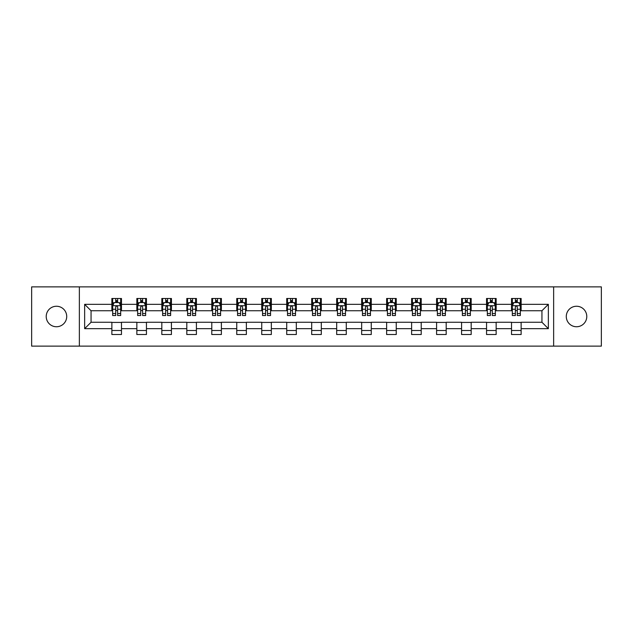 <?xml version="1.0" encoding="UTF-8"?>
<svg xmlns="http://www.w3.org/2000/svg" width="633" height="633" viewBox="0 0 633 633"><rect width="100%" height="100%" fill="white"/><g stroke="black" fill="none" stroke-linecap="round" stroke-linejoin="round"><path stroke-width="0.95" d="M576.528 306.253A10.247 10.247 0 0 0 566.282 316.5A10.247 10.247 0 0 0 576.528 326.747A10.247 10.247 0 0 0 586.783 316.5A10.247 10.247 0 0 0 576.528 306.253M56.472 306.253A10.247 10.247 0 0 0 46.217 316.5A10.247 10.247 0 0 0 56.472 326.747A10.247 10.247 0 0 0 66.718 316.5A10.247 10.247 0 0 0 56.472 306.253M553.638 346.124L601.35 346.124L601.35 286.876L553.638 286.876L553.638 346.124L79.362 346.124L79.362 286.876L31.65 286.876L31.65 346.124L79.362 346.124M553.638 286.876L79.362 286.876M521.133 304.331L521.133 298.483L511.527 298.483L511.527 304.331L496.153 304.331L496.153 298.483L486.548 298.483L486.548 304.331L471.174 304.331L471.174 298.483L461.568 298.483L461.568 304.331L446.194 304.331L446.194 298.483L436.588 298.483L436.588 304.331L421.214 304.331L421.214 298.483L411.608 298.483L411.608 304.331L396.242 304.331L396.242 298.483L386.628 298.483L386.628 304.331L371.262 304.331L371.262 298.483L361.657 298.483L361.657 304.331L346.283 304.331L346.283 298.483L336.677 298.483L336.677 304.331L321.303 304.331L321.303 298.483L311.697 298.483L311.697 304.331L296.323 304.331L296.323 298.483L286.717 298.483L286.717 304.331L271.343 304.331L271.343 298.483L261.738 298.483L261.738 304.331L246.372 304.331L246.372 298.483L236.758 298.483L236.758 304.331L221.392 304.331L221.392 298.483L211.786 298.483L211.786 304.331L196.412 304.331L196.412 298.483L186.806 298.483L186.806 304.331L171.432 304.331L171.432 298.483L161.826 298.483L161.826 304.331L146.452 304.331L146.452 298.483L136.847 298.483L136.847 304.331L121.473 304.331L121.473 298.483L111.867 298.483L111.867 304.331L84.648 304.331L84.648 328.669L91.057 322.26L111.867 322.26L111.867 334.517L121.473 334.517L121.473 322.26L136.847 322.26L136.847 334.517L146.452 334.517L146.452 322.26L161.826 322.26L161.826 334.517L171.432 334.517L171.432 322.26L186.806 322.26L186.806 334.517L196.412 334.517L196.412 322.26L211.786 322.26L211.786 334.517L221.392 334.517L221.392 322.26L236.758 322.26L236.758 334.517L246.372 334.517L246.372 322.26L261.738 322.26L261.738 334.517L271.343 334.517L271.343 322.26L286.717 322.26L286.717 334.517L296.323 334.517L296.323 322.26L311.697 322.26L311.697 334.517L321.303 334.517L321.303 322.26L336.677 322.26L336.677 334.517L346.283 334.517L346.283 322.26L361.657 322.26L361.657 334.517L371.262 334.517L371.262 322.26L386.628 322.26L386.628 334.517L396.242 334.517L396.242 322.26L411.608 322.26L411.608 334.517L421.214 334.517L421.214 322.26L436.588 322.26L436.588 334.517L446.194 334.517L446.194 322.26L461.568 322.26L461.568 334.517L471.174 334.517L471.174 322.26L486.548 322.26L486.548 334.517L496.153 334.517L496.153 322.26L511.527 322.26L511.527 334.517L521.133 334.517L521.133 322.26L541.943 322.26L541.943 310.74L521.133 310.74L521.133 304.331L548.352 304.331L548.352 328.669L521.133 328.669M511.527 328.669L496.153 328.669M486.548 328.669L471.174 328.669M461.568 328.669L446.194 328.669M436.588 328.669L421.214 328.669M411.608 328.669L396.242 328.669M386.628 328.669L371.262 328.669M361.657 328.669L346.283 328.669M336.677 328.669L321.303 328.669M311.697 328.669L296.323 328.669M286.717 328.669L271.343 328.669M261.738 328.669L246.372 328.669M236.758 328.669L221.392 328.669M211.786 328.669L196.412 328.669M186.806 328.669L171.432 328.669M161.826 328.669L146.452 328.669M136.847 328.669L121.473 328.669M111.867 328.669L84.648 328.669M511.527 304.331L511.527 310.74L496.153 310.74L496.153 304.331M486.548 304.331L486.548 310.74L471.174 310.74L471.174 304.331M461.568 304.331L461.568 310.74L446.194 310.74L446.194 304.331M436.588 304.331L436.588 310.74L421.214 310.74L421.214 304.331M411.608 304.331L411.608 310.74L396.242 310.74L396.242 304.331M386.628 304.331L386.628 310.74L371.262 310.74L371.262 304.331M361.657 304.331L361.657 310.74L346.283 310.74L346.283 304.331M336.677 304.331L336.677 310.74L321.303 310.74L321.303 304.331M311.697 304.331L311.697 310.74L296.323 310.74L296.323 304.331M286.717 304.331L286.717 310.74L271.343 310.74L271.343 304.331M261.738 304.331L261.738 310.74L246.372 310.74L246.372 304.331M236.758 304.331L236.758 310.74L221.392 310.74L221.392 304.331M211.786 304.331L211.786 310.74L196.412 310.74L196.412 304.331M186.806 304.331L186.806 310.74L171.432 310.74L171.432 304.331M161.826 304.331L161.826 310.74L146.452 310.74L146.452 304.331M136.847 304.331L136.847 310.74L121.473 310.74L121.473 304.331M111.867 304.331L111.867 310.74L91.057 310.74L84.648 304.331M91.057 310.74L91.057 322.26M548.352 328.669L541.943 322.26M541.943 310.74L548.352 304.331M111.867 302.487L112.666 302.487M115.712 302.487L117.635 302.487M120.674 302.487L121.473 302.487M111.867 310.574L112.666 310.574M115.712 310.574L117.635 310.574M120.674 310.574L121.473 310.574M111.867 322.426L121.473 322.426M111.867 330.513L121.473 330.513M136.847 322.426L146.452 322.426M136.847 330.513L146.452 330.513M136.847 302.487L137.646 302.487M140.692 302.487L142.615 302.487M145.653 302.487L146.452 302.487M136.847 310.574L137.646 310.574M140.692 310.574L142.615 310.574M145.653 310.574L146.452 310.574M161.826 322.426L171.432 322.426M161.826 330.513L171.432 330.513M161.826 302.487L162.626 302.487M165.672 302.487L167.587 302.487M170.633 302.487L171.432 302.487M161.826 310.574L162.626 310.574M165.672 310.574L167.587 310.574M170.633 310.574L171.432 310.574M186.806 322.426L196.412 322.426M186.806 330.513L196.412 330.513M186.806 302.487L187.605 302.487M190.644 302.487L192.567 302.487M195.613 302.487L196.412 302.487M186.806 310.574L187.605 310.574M190.644 310.574L192.567 310.574M195.613 310.574L196.412 310.574M211.786 322.426L221.392 322.426M211.786 330.513L221.392 330.513M211.786 302.487L212.585 302.487M215.624 302.487L217.546 302.487M220.593 302.487L221.392 302.487M211.786 310.574L212.585 310.574M215.624 310.574L217.546 310.574M220.593 310.574L221.392 310.574M236.758 322.426L246.372 322.426M236.758 330.513L246.372 330.513M236.758 302.487L237.565 302.487M240.603 302.487L242.526 302.487M245.564 302.487L246.372 302.487M236.758 310.574L237.565 310.574M240.603 310.574L242.526 310.574M245.564 310.574L246.372 310.574M261.738 322.426L271.343 322.426M261.738 330.513L271.343 330.513M261.738 302.487L262.537 302.487M265.583 302.487L267.506 302.487M270.544 302.487L271.343 302.487M261.738 310.574L262.537 310.574M265.583 310.574L267.506 310.574M270.544 310.574L271.343 310.574M286.717 322.426L296.323 322.426M286.717 330.513L296.323 330.513M286.717 302.487L287.517 302.487M290.563 302.487L292.486 302.487M295.524 302.487L296.323 302.487M286.717 310.574L287.517 310.574M290.563 310.574L292.486 310.574M295.524 310.574L296.323 310.574M311.697 322.426L321.303 322.426M311.697 330.513L321.303 330.513M311.697 302.487L312.496 302.487M315.543 302.487L317.457 302.487M320.504 302.487L321.303 302.487M311.697 310.574L312.496 310.574M315.543 310.574L317.457 310.574M320.504 310.574L321.303 310.574M336.677 322.426L346.283 322.426M336.677 330.513L346.283 330.513M336.677 302.487L337.476 302.487M340.514 302.487L342.437 302.487M345.483 302.487L346.283 302.487M336.677 310.574L337.476 310.574M340.514 310.574L342.437 310.574M345.483 310.574L346.283 310.574M361.657 322.426L371.262 322.426M361.657 330.513L371.262 330.513M361.657 302.487L362.456 302.487M365.494 302.487L367.417 302.487M370.463 302.487L371.262 302.487M361.657 310.574L362.456 310.574M365.494 310.574L367.417 310.574M370.463 310.574L371.262 310.574M386.628 322.426L396.242 322.426M386.628 330.513L396.242 330.513M386.628 302.487L387.436 302.487M390.474 302.487L392.397 302.487M395.435 302.487L396.242 302.487M386.628 310.574L387.436 310.574M390.474 310.574L392.397 310.574M395.435 310.574L396.242 310.574M411.608 322.426L421.214 322.426M411.608 330.513L421.214 330.513M411.608 302.487L412.407 302.487M415.454 302.487L417.376 302.487M420.415 302.487L421.214 302.487M411.608 310.574L412.407 310.574M415.454 310.574L417.376 310.574M420.415 310.574L421.214 310.574M436.588 322.426L446.194 322.426M436.588 330.513L446.194 330.513M436.588 302.487L437.387 302.487M440.433 302.487L442.356 302.487M445.395 302.487L446.194 302.487M436.588 310.574L437.387 310.574M440.433 310.574L442.356 310.574M445.395 310.574L446.194 310.574M461.568 322.426L471.174 322.426M461.568 330.513L471.174 330.513M461.568 302.487L462.367 302.487M465.413 302.487L467.328 302.487M470.374 302.487L471.174 302.487M461.568 310.574L462.367 310.574M465.413 310.574L467.328 310.574M470.374 310.574L471.174 310.574M486.548 322.426L496.153 322.426M486.548 330.513L496.153 330.513M486.548 302.487L487.347 302.487M490.385 302.487L492.308 302.487M495.354 302.487L496.153 302.487M486.548 310.574L487.347 310.574M490.385 310.574L492.308 310.574M495.354 310.574L496.153 310.574M511.527 322.426L521.133 322.426M511.527 330.513L521.133 330.513M511.527 302.487L512.326 302.487M515.365 302.487L517.288 302.487M520.334 302.487L521.133 302.487M511.527 310.574L512.326 310.574M515.365 310.574L517.288 310.574M520.334 310.574L521.133 310.574M117.635 300.572L115.712 300.572M120.674 313.533L117.635 313.533L117.635 315.543L120.674 315.543L120.674 305.771L119.075 302.566L114.272 302.566L112.666 305.771L112.666 315.543L115.712 315.543L115.712 313.533L112.666 313.533M112.666 305.771L112.666 298.483M120.674 305.771L120.674 298.483M115.712 302.566L115.712 298.483M117.635 298.483L117.635 302.566M117.635 313.533L117.635 306.973C116.994 305.739 116.353 305.739 115.712 306.973L115.712 313.533M142.615 300.572L140.692 300.572M145.653 313.533L142.615 313.533L142.615 315.543L145.653 315.543L145.653 305.771L144.055 302.566L139.252 302.566L137.646 305.771L137.646 315.543L140.692 315.543L140.692 313.533L137.646 313.533M137.646 305.771L137.646 298.483M145.653 305.771L145.653 298.483M140.692 302.566L140.692 298.483M142.615 298.483L142.615 302.566M142.615 313.533L142.615 306.973C141.974 305.739 141.333 305.739 140.692 306.973L140.692 313.533M167.587 300.572L165.672 300.572M170.633 313.533L167.587 313.533L167.587 315.543L170.633 315.543L170.633 305.771L169.035 302.566L164.224 302.566L162.626 305.771L162.626 315.543L165.672 315.543L165.672 313.533L162.626 313.533M162.626 305.771L162.626 298.483M170.633 305.771L170.633 298.483M165.672 302.566L165.672 298.483M167.587 298.483L167.587 302.566M167.587 313.533L167.587 306.973C166.954 305.739 166.313 305.739 165.672 306.973L165.672 313.533M192.567 300.572L190.644 300.572M195.613 313.533L192.567 313.533L192.567 315.543L195.613 315.543L195.613 305.771L194.007 302.566L189.204 302.566L187.605 305.771L187.605 315.543L190.644 315.543L190.644 313.533L187.605 313.533M187.605 305.771L187.605 298.483M195.613 305.771L195.613 298.483M190.644 302.566L190.644 298.483M192.567 298.483L192.567 302.566M192.567 313.533L192.567 306.973C191.926 305.739 191.285 305.739 190.644 306.973L190.644 313.533M217.546 300.572L215.624 300.572M220.593 313.533L217.546 313.533L217.546 315.543L220.593 315.543L220.593 305.771L218.986 302.566L214.183 302.566L212.585 305.771L212.585 315.543L215.624 315.543L215.624 313.533L212.585 313.533M212.585 305.771L212.585 298.483M220.593 305.771L220.593 298.483M215.624 302.566L215.624 298.483M217.546 298.483L217.546 302.566M217.546 313.533L217.546 306.973C216.905 305.739 216.264 305.739 215.624 306.973L215.624 313.533M242.526 300.572L240.603 300.572M245.564 313.533L242.526 313.533L242.526 315.543L245.564 315.543L245.564 305.771L243.966 302.566L239.163 302.566L237.565 305.771L237.565 315.543L240.603 315.543L240.603 313.533L237.565 313.533M237.565 305.771L237.565 298.483M245.564 305.771L245.564 298.483M240.603 302.566L240.603 298.483M242.526 298.483L242.526 302.566M242.526 313.533L242.526 306.973C241.885 305.739 241.244 305.739 240.603 306.973L240.603 313.533M267.506 300.572L265.583 300.572M270.544 313.533L267.506 313.533L267.506 315.543L270.544 315.543L270.544 305.771L268.946 302.566L264.143 302.566L262.537 305.771L262.537 315.543L265.583 315.543L265.583 313.533L262.537 313.533M262.537 305.771L262.537 298.483M270.544 305.771L270.544 298.483M265.583 302.566L265.583 298.483M267.506 298.483L267.506 302.566M267.506 313.533L267.506 306.973C266.865 305.739 266.224 305.739 265.583 306.973L265.583 313.533M292.486 300.572L290.563 300.572M295.524 313.533L292.486 313.533L292.486 315.543L295.524 315.543L295.524 305.771L293.926 302.566L289.123 302.566L287.517 305.771L287.517 315.543L290.563 315.543L290.563 313.533L287.517 313.533M287.517 305.771L287.517 298.483M295.524 305.771L295.524 298.483M290.563 302.566L290.563 298.483M292.486 298.483L292.486 302.566M292.486 313.533L292.486 306.973C291.845 305.739 291.204 305.739 290.563 306.973L290.563 313.533M317.457 300.572L315.543 300.572M320.504 313.533L317.457 313.533L317.457 315.543L320.504 315.543L320.504 305.771L318.905 302.566L314.095 302.566L312.496 305.771L312.496 315.543L315.543 315.543L315.543 313.533L312.496 313.533M312.496 305.771L312.496 298.483M320.504 305.771L320.504 298.483M315.543 302.566L315.543 298.483M317.457 298.483L317.457 302.566M317.457 313.533L317.457 306.973C316.824 305.739 316.184 305.739 315.543 306.973L315.543 313.533M342.437 300.572L340.514 300.572M345.483 313.533L342.437 313.533L342.437 315.543L345.483 315.543L345.483 305.771L343.877 302.566L339.074 302.566L337.476 305.771L337.476 315.543L340.514 315.543L340.514 313.533L337.476 313.533M337.476 305.771L337.476 298.483M345.483 305.771L345.483 298.483M340.514 302.566L340.514 298.483M342.437 298.483L342.437 302.566M342.437 313.533L342.437 306.973C341.796 305.739 341.155 305.739 340.514 306.973L340.514 313.533M367.417 300.572L365.494 300.572M370.463 313.533L367.417 313.533L367.417 315.543L370.463 315.543L370.463 305.771L368.857 302.566L364.054 302.566L362.456 305.771L362.456 315.543L365.494 315.543L365.494 313.533L362.456 313.533M362.456 305.771L362.456 298.483M370.463 305.771L370.463 298.483M365.494 302.566L365.494 298.483M367.417 298.483L367.417 302.566M367.417 313.533L367.417 306.973C366.776 305.739 366.135 305.739 365.494 306.973L365.494 313.533M392.397 300.572L390.474 300.572M395.435 313.533L392.397 313.533L392.397 315.543L395.435 315.543L395.435 305.771L393.837 302.566L389.034 302.566L387.436 305.771L387.436 315.543L390.474 315.543L390.474 313.533L387.436 313.533M387.436 305.771L387.436 298.483M395.435 305.771L395.435 298.483M390.474 302.566L390.474 298.483M392.397 298.483L392.397 302.566M392.397 313.533L392.397 306.973C391.756 305.739 391.115 305.739 390.474 306.973L390.474 313.533M417.376 300.572L415.454 300.572M420.415 313.533L417.376 313.533L417.376 315.543L420.415 315.543L420.415 305.771L418.817 302.566L414.014 302.566L412.407 305.771L412.407 315.543L415.454 315.543L415.454 313.533L412.407 313.533M412.407 305.771L412.407 298.483M420.415 305.771L420.415 298.483M415.454 302.566L415.454 298.483M417.376 298.483L417.376 302.566M417.376 313.533L417.376 306.973C416.736 305.739 416.095 305.739 415.454 306.973L415.454 313.533M442.356 300.572L440.433 300.572M445.395 313.533L442.356 313.533L442.356 315.543L445.395 315.543L445.395 305.771L443.796 302.566L438.993 302.566L437.387 305.771L437.387 315.543L440.433 315.543L440.433 313.533L437.387 313.533M437.387 305.771L437.387 298.483M445.395 305.771L445.395 298.483M440.433 302.566L440.433 298.483M442.356 298.483L442.356 302.566M442.356 313.533L442.356 306.973C441.715 305.739 441.074 305.739 440.433 306.973L440.433 313.533M467.328 300.572L465.413 300.572M470.374 313.533L467.328 313.533L467.328 315.543L470.374 315.543L470.374 305.771L468.776 302.566L463.965 302.566L462.367 305.771L462.367 315.543L465.413 315.543L465.413 313.533L462.367 313.533M462.367 305.771L462.367 298.483M470.374 305.771L470.374 298.483M465.413 302.566L465.413 298.483M467.328 298.483L467.328 302.566M467.328 313.533L467.328 306.973C466.695 305.739 466.054 305.739 465.413 306.973L465.413 313.533M492.308 300.572L490.385 300.572M495.354 313.533L492.308 313.533L492.308 315.543L495.354 315.543L495.354 305.771L493.748 302.566L488.945 302.566L487.347 305.771L487.347 315.543L490.385 315.543L490.385 313.533L487.347 313.533M487.347 305.771L487.347 298.483M495.354 305.771L495.354 298.483M490.385 302.566L490.385 298.483M492.308 298.483L492.308 302.566M492.308 313.533L492.308 306.973C491.667 305.739 491.026 305.739 490.385 306.973L490.385 313.533M517.288 300.572L515.365 300.572M520.334 313.533L517.288 313.533L517.288 315.543L520.334 315.543L520.334 305.771L518.728 302.566L513.925 302.566L512.326 305.771L512.326 315.543L515.365 315.543L515.365 313.533L512.326 313.533M512.326 305.771L512.326 298.483M520.334 305.771L520.334 298.483M515.365 302.566L515.365 298.483M517.288 298.483L517.288 302.566M517.288 313.533L517.288 306.973C516.647 305.739 516.006 305.739 515.365 306.973L515.365 313.533M120.634 305.692L112.714 305.692M112.666 302.764L114.177 302.764M119.17 302.764L120.674 302.764M115.712 309.236L112.666 309.236M120.674 309.236L117.635 309.236M117.635 301.585L115.712 301.585M145.614 305.692L137.685 305.692M137.646 302.764L139.157 302.764M144.15 302.764L145.653 302.764M140.692 309.236L137.646 309.236M145.653 309.236L142.615 309.236M142.615 301.585L140.692 301.585M170.594 305.692L162.665 305.692M162.626 302.764L164.129 302.764M169.13 302.764L170.633 302.764M165.672 309.236L162.626 309.236M170.633 309.236L167.587 309.236M167.587 301.585L165.672 301.585M195.573 305.692L187.645 305.692M187.605 302.764L189.109 302.764M194.109 302.764L195.613 302.764M190.644 309.236L187.605 309.236M195.613 309.236L192.567 309.236M192.567 301.585L190.644 301.585M220.553 305.692L212.625 305.692M212.585 302.764L214.089 302.764M219.081 302.764L220.593 302.764M215.624 309.236L212.585 309.236M220.593 309.236L217.546 309.236M217.546 301.585L215.624 301.585M245.525 305.692L237.604 305.692M237.565 302.764L239.068 302.764M244.061 302.764L245.564 302.764M240.603 309.236L237.565 309.236M245.564 309.236L242.526 309.236M242.526 301.585L240.603 301.585M270.505 305.692L262.576 305.692M262.537 302.764L264.048 302.764M269.041 302.764L270.544 302.764M265.583 309.236L262.537 309.236M270.544 309.236L267.506 309.236M267.506 301.585L265.583 301.585M295.484 305.692L287.556 305.692M287.517 302.764L289.02 302.764M294.021 302.764L295.524 302.764M290.563 309.236L287.517 309.236M295.524 309.236L292.486 309.236M292.486 301.585L290.563 301.585M320.464 305.692L312.536 305.692M312.496 302.764L314 302.764M319 302.764L320.504 302.764M315.543 309.236L312.496 309.236M320.504 309.236L317.457 309.236M317.457 301.585L315.543 301.585M345.444 305.692L337.516 305.692M337.476 302.764L338.979 302.764M343.98 302.764L345.483 302.764M340.514 309.236L337.476 309.236M345.483 309.236L342.437 309.236M342.437 301.585L340.514 301.585M370.424 305.692L362.495 305.692M362.456 302.764L363.959 302.764M368.952 302.764L370.463 302.764M365.494 309.236L362.456 309.236M370.463 309.236L367.417 309.236M367.417 301.585L365.494 301.585M395.396 305.692L387.475 305.692M387.436 302.764L388.939 302.764M393.932 302.764L395.435 302.764M390.474 309.236L387.436 309.236M395.435 309.236L392.397 309.236M392.397 301.585L390.474 301.585M420.375 305.692L412.447 305.692M412.407 302.764L413.919 302.764M418.911 302.764L420.415 302.764M415.454 309.236L412.407 309.236M420.415 309.236L417.376 309.236M417.376 301.585L415.454 301.585M445.355 305.692L437.427 305.692M437.387 302.764L438.891 302.764M443.891 302.764L445.395 302.764M440.433 309.236L437.387 309.236M445.395 309.236L442.356 309.236M442.356 301.585L440.433 301.585M470.335 305.692L462.406 305.692M462.367 302.764L463.87 302.764M468.871 302.764L470.374 302.764M465.413 309.236L462.367 309.236M470.374 309.236L467.328 309.236M467.328 301.585L465.413 301.585M495.315 305.692L487.386 305.692M487.347 302.764L488.85 302.764M493.843 302.764L495.354 302.764M490.385 309.236L487.347 309.236M495.354 309.236L492.308 309.236M492.308 301.585L490.385 301.585M520.286 305.692L512.366 305.692M512.326 302.764L513.83 302.764M518.823 302.764L520.334 302.764M515.365 309.236L512.326 309.236M520.334 309.236L517.288 309.236M517.288 301.585L515.365 301.585"/></g></svg>
